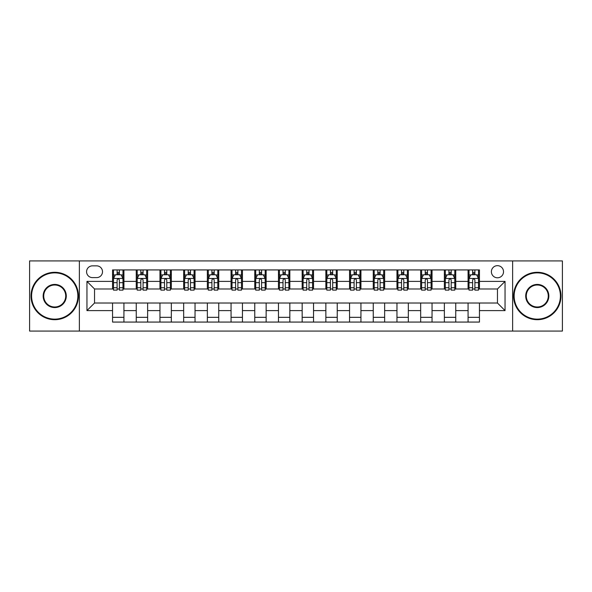 <?xml version="1.0" encoding="UTF-8"?>
<svg xmlns="http://www.w3.org/2000/svg" width="592" height="592" viewBox="0 0 592 592"><rect width="100%" height="100%" fill="white"/><g stroke="black" fill="none" stroke-linecap="round" stroke-linejoin="round"><path stroke-width="0.89" d="M497.458 265.66A6.068 6.068 0 0 0 491.39 271.728A6.068 6.068 0 0 0 497.458 277.796A6.068 6.068 0 0 0 503.526 271.728A6.068 6.068 0 0 0 497.458 265.66M512.628 331.076L562.4 331.076L562.4 260.924L512.628 260.924L512.628 331.076L79.372 331.076L79.372 260.924L29.6 260.924L29.6 331.076L79.372 331.076M92.456 277.611L96.629 277.611A5.876 5.876 0 0 0 102.505 271.728A5.876 5.876 0 0 0 96.629 265.852L92.456 265.852A5.876 5.876 0 0 0 86.58 271.728A5.876 5.876 0 0 0 92.456 277.611M512.628 260.924L79.372 260.924M112.554 310.6L86.957 310.6L86.957 281.4L112.554 281.4L112.554 288.985L94.542 288.985L94.542 303.015L112.554 303.015L112.554 322.07L479.446 322.07L479.446 303.015L497.458 303.015L497.458 288.985L479.446 288.985L479.446 281.4L505.043 281.4L505.043 310.6L479.446 310.6M479.446 281.4L479.446 269.93L112.554 269.93L112.554 281.4M468.072 269.93L468.072 288.985L469.019 288.985M472.623 288.985L474.895 288.985M478.499 288.985L479.446 288.985M468.072 288.985L454.797 288.985M444.37 269.93L444.37 288.985L445.317 288.985M448.921 288.985L451.193 288.985M444.37 288.985L431.094 288.985M420.668 269.93L420.668 288.985L421.615 288.985M425.219 288.985L427.491 288.985M420.668 288.985L407.392 288.985M396.966 269.93L396.966 288.985L397.913 288.985M401.517 288.985L403.796 288.985M396.966 288.985L383.697 288.985M373.263 269.93L373.263 288.985L374.211 288.985M377.814 288.985L380.094 288.985M373.263 288.985L359.995 288.985M349.561 269.93L349.561 288.985L350.516 288.985M354.112 288.985L356.391 288.985M349.561 288.985L336.293 288.985M325.866 269.93L325.866 288.985L326.814 288.985M330.417 288.985L332.689 288.985M325.866 288.985L312.591 288.985M302.164 269.93L302.164 288.985L303.111 288.985M306.715 288.985L308.987 288.985M302.164 288.985L288.889 288.985M278.462 269.93L278.462 288.985L279.409 288.985M283.013 288.985L285.285 288.985M278.462 288.985L265.186 288.985M254.76 269.93L254.76 288.985L255.707 288.985M259.311 288.985L261.583 288.985M254.76 288.985L241.484 288.985M231.058 269.93L231.058 288.985L232.005 288.985M235.609 288.985L237.888 288.985M231.058 288.985L217.789 288.985M207.355 269.93L207.355 288.985L208.303 288.985M211.906 288.985L214.186 288.985M207.355 288.985L194.087 288.985M183.661 269.93L183.661 288.985L184.608 288.985M188.204 288.985L190.483 288.985M183.661 288.985L170.385 288.985M159.958 269.93L159.958 288.985L160.906 288.985M164.509 288.985L166.781 288.985M159.958 288.985L146.683 288.985M136.256 269.93L136.256 288.985L137.203 288.985M140.807 288.985L143.079 288.985M136.256 288.985L122.981 288.985M112.554 288.985L113.501 288.985M117.105 288.985L119.377 288.985M112.554 303.015L123.928 303.015L123.928 322.07M479.446 303.015L123.928 303.015M123.928 269.93L123.928 288.985M112.554 274.666L113.501 274.666M117.105 274.666L119.377 274.666M122.981 274.666L123.928 274.666M112.554 317.334L123.928 317.334M136.256 303.015L136.256 322.07M147.63 269.93L147.63 288.985M136.256 274.666L137.203 274.666M140.807 274.666L143.079 274.666M146.683 274.666L147.63 274.666M147.63 303.015L147.63 322.07M136.256 317.334L147.63 317.334M159.958 303.015L159.958 322.07M171.332 303.015L171.332 322.07M159.958 317.334L171.332 317.334M171.332 269.93L171.332 288.985M159.958 274.666L160.906 274.666M164.509 274.666L166.781 274.666M170.385 274.666L171.332 274.666M183.661 303.015L183.661 322.07M195.034 303.015L195.034 322.07M183.661 317.334L195.034 317.334M195.034 269.93L195.034 288.985M183.661 274.666L184.608 274.666M188.204 274.666L190.483 274.666M194.087 274.666L195.034 274.666M207.355 303.015L207.355 322.07M218.737 303.015L218.737 322.07M207.355 317.334L218.737 317.334M218.737 269.93L218.737 288.985M207.355 274.666L208.303 274.666M211.906 274.666L214.186 274.666M217.789 274.666L218.737 274.666M231.058 303.015L231.058 322.07M242.439 303.015L242.439 322.07M231.058 317.334L242.439 317.334M242.439 269.93L242.439 288.985M231.058 274.666L232.005 274.666M235.609 274.666L237.888 274.666M241.484 274.666L242.439 274.666M254.76 303.015L254.76 322.07M266.134 303.015L266.134 322.07M254.76 317.334L266.134 317.334M266.134 269.93L266.134 288.985M254.76 274.666L255.707 274.666M259.311 274.666L261.583 274.666M265.186 274.666L266.134 274.666M278.462 303.015L278.462 322.07M289.836 303.015L289.836 322.07M278.462 317.334L289.836 317.334M289.836 269.93L289.836 288.985M278.462 274.666L279.409 274.666M283.013 274.666L285.285 274.666M288.889 274.666L289.836 274.666M302.164 303.015L302.164 322.07M313.538 303.015L313.538 322.07M302.164 317.334L313.538 317.334M313.538 269.93L313.538 288.985M302.164 274.666L303.111 274.666M306.715 274.666L308.987 274.666M312.591 274.666L313.538 274.666M325.866 303.015L325.866 322.07M337.24 303.015L337.24 322.07M325.866 317.334L337.24 317.334M337.24 269.93L337.24 288.985M325.866 274.666L326.814 274.666M330.417 274.666L332.689 274.666M336.293 274.666L337.24 274.666M349.561 303.015L349.561 322.07M360.942 303.015L360.942 322.07M349.561 317.334L360.942 317.334M360.942 269.93L360.942 288.985M349.561 274.666L350.516 274.666M354.112 274.666L356.391 274.666M359.995 274.666L360.942 274.666M373.263 303.015L373.263 322.07M384.645 303.015L384.645 322.07M373.263 317.334L384.645 317.334M384.645 269.93L384.645 288.985M373.263 274.666L374.211 274.666M377.814 274.666L380.094 274.666M383.697 274.666L384.645 274.666M396.966 303.015L396.966 322.07M408.339 303.015L408.339 322.07M396.966 317.334L408.339 317.334M408.339 269.93L408.339 288.985M396.966 274.666L397.913 274.666M401.517 274.666L403.796 274.666M407.392 274.666L408.339 274.666M420.668 303.015L420.668 322.07M432.042 303.015L432.042 322.07M420.668 317.334L432.042 317.334M432.042 269.93L432.042 288.985M420.668 274.666L421.615 274.666M425.219 274.666L427.491 274.666M431.094 274.666L432.042 274.666M444.37 303.015L444.37 322.07M455.744 303.015L455.744 322.07M444.37 317.334L455.744 317.334M455.744 269.93L455.744 288.985M444.37 274.666L445.317 274.666M448.921 274.666L451.193 274.666M454.797 274.666L455.744 274.666M468.072 303.015L468.072 322.07M468.072 317.334L479.446 317.334M468.072 274.666L469.019 274.666M472.623 274.666L474.895 274.666M478.499 274.666L479.446 274.666M94.542 288.985L86.957 281.4M94.542 303.015L86.957 310.6M505.043 281.4L497.458 288.985M505.043 310.6L497.458 303.015M119.377 272.394L117.105 272.394M122.981 287.742L119.377 287.742L119.377 290.124L122.981 290.124L122.981 278.558L121.086 274.762L115.396 274.762L113.501 278.558L113.501 290.124L117.105 290.124L117.105 287.742L113.501 287.742M113.501 278.558L113.501 269.93M122.981 278.558L122.981 269.93M117.105 274.762L117.105 269.93M119.377 269.93L119.377 274.762M119.377 287.742L119.377 279.979C118.622 278.514 117.867 278.514 117.105 279.979L117.105 287.742M143.079 272.394L140.807 272.394M146.683 287.742L143.079 287.742L143.079 290.124L146.683 290.124L146.683 278.558L144.788 274.762L139.098 274.762L137.203 278.558L137.203 290.124L140.807 290.124L140.807 287.742L137.203 287.742M137.203 278.558L137.203 269.93M146.683 278.558L146.683 269.93M140.807 274.762L140.807 269.93M143.079 269.93L143.079 274.762M143.079 287.742L143.079 279.979C142.324 278.514 141.562 278.514 140.807 279.979L140.807 287.742M166.781 272.394L164.509 272.394M170.385 287.742L166.781 287.742L166.781 290.124L170.385 290.124L170.385 278.558L168.491 274.762L162.8 274.762L160.906 278.558L160.906 290.124L164.509 290.124L164.509 287.742L160.906 287.742M160.906 278.558L160.906 269.93M170.385 278.558L170.385 269.93M164.509 274.762L164.509 269.93M166.781 269.93L166.781 274.762M166.781 287.742L166.781 279.979C166.026 278.514 165.264 278.514 164.509 279.979L164.509 287.742M190.483 272.394L188.204 272.394M194.087 287.742L190.483 287.742L190.483 290.124L194.087 290.124L194.087 278.558L192.193 274.762L186.502 274.762L184.608 278.558L184.608 290.124L188.204 290.124L188.204 287.742L184.608 287.742M184.608 278.558L184.608 269.93M194.087 278.558L194.087 269.93M188.204 274.762L188.204 269.93M190.483 269.93L190.483 274.762M190.483 287.742L190.483 279.979C189.729 278.514 188.966 278.514 188.204 279.979L188.204 287.742M214.186 272.394L211.906 272.394M217.789 287.742L214.186 287.742L214.186 290.124L217.789 290.124L217.789 278.558L215.888 274.762L210.204 274.762L208.303 278.558L208.303 290.124L211.906 290.124L211.906 287.742L208.303 287.742M208.303 278.558L208.303 269.93M217.789 278.558L217.789 269.93M211.906 274.762L211.906 269.93M214.186 269.93L214.186 274.762M214.186 287.742L214.186 279.979C213.423 278.514 212.669 278.514 211.906 279.979L211.906 287.742M54.723 272.868A23.132 23.132 0 0 0 31.591 296A23.132 23.132 0 0 0 54.723 319.132A23.132 23.132 0 0 0 77.855 296A23.132 23.132 0 0 0 54.723 272.868M54.723 319.702A23.702 23.702 0 0 1 31.021 296A23.702 23.702 0 0 1 54.723 272.298A23.702 23.702 0 0 1 78.425 296A23.702 23.702 0 0 1 54.723 319.702M54.723 284.434A11.566 11.566 0 0 1 66.289 296A11.566 11.566 0 0 1 54.723 307.566A11.566 11.566 0 0 1 43.157 296A11.566 11.566 0 0 1 54.723 284.434M54.723 306.996A10.996 10.996 0 0 0 65.719 296A10.996 10.996 0 0 0 54.723 285.004A10.996 10.996 0 0 0 43.727 296A10.996 10.996 0 0 0 54.723 306.996M537.277 272.868A23.132 23.132 0 0 0 514.145 296A23.132 23.132 0 0 0 537.277 319.132A23.132 23.132 0 0 0 560.409 296A23.132 23.132 0 0 0 537.277 272.868M537.277 319.702A23.702 23.702 0 0 1 513.575 296A23.702 23.702 0 0 1 537.277 272.298A23.702 23.702 0 0 1 560.979 296A23.702 23.702 0 0 1 537.277 319.702M537.277 284.434A11.566 11.566 0 0 1 548.843 296A11.566 11.566 0 0 1 537.277 307.566A11.566 11.566 0 0 1 525.711 296A11.566 11.566 0 0 1 537.277 284.434M537.277 306.996A10.996 10.996 0 0 0 548.273 296A10.996 10.996 0 0 0 537.277 285.004A10.996 10.996 0 0 0 526.281 296A10.996 10.996 0 0 0 537.277 306.996M237.888 272.394L235.609 272.394M241.484 287.742L237.888 287.742L237.888 290.124L241.484 290.124L241.484 278.558L239.59 274.762L233.907 274.762L232.005 278.558L232.005 290.124L235.609 290.124L235.609 287.742L232.005 287.742M232.005 278.558L232.005 269.93M241.484 278.558L241.484 269.93M235.609 274.762L235.609 269.93M237.888 269.93L237.888 274.762M237.888 287.742L237.888 279.979C237.126 278.514 236.371 278.514 235.609 279.979L235.609 287.742M261.583 272.394L259.311 272.394M265.186 287.742L261.583 287.742L261.583 290.124L265.186 290.124L265.186 278.558L263.292 274.762L257.601 274.762L255.707 278.558L255.707 290.124L259.311 290.124L259.311 287.742L255.707 287.742M255.707 278.558L255.707 269.93M265.186 278.558L265.186 269.93M259.311 274.762L259.311 269.93M261.583 269.93L261.583 274.762M261.583 287.742L261.583 279.979C260.828 278.514 260.073 278.514 259.311 279.979L259.311 287.742M285.285 272.394L283.013 272.394M288.889 287.742L285.285 287.742L285.285 290.124L288.889 290.124L288.889 278.558L286.994 274.762L281.304 274.762L279.409 278.558L279.409 290.124L283.013 290.124L283.013 287.742L279.409 287.742M279.409 278.558L279.409 269.93M288.889 278.558L288.889 269.93M283.013 274.762L283.013 269.93M285.285 269.93L285.285 274.762M285.285 287.742L285.285 279.979C284.53 278.514 283.768 278.514 283.013 279.979L283.013 287.742M308.987 272.394L306.715 272.394M312.591 287.742L308.987 287.742L308.987 290.124L312.591 290.124L312.591 278.558L310.696 274.762L305.006 274.762L303.111 278.558L303.111 290.124L306.715 290.124L306.715 287.742L303.111 287.742M303.111 278.558L303.111 269.93M312.591 278.558L312.591 269.93M306.715 274.762L306.715 269.93M308.987 269.93L308.987 274.762M308.987 287.742L308.987 279.979C308.232 278.514 307.47 278.514 306.715 279.979L306.715 287.742M332.689 272.394L330.417 272.394M336.293 287.742L332.689 287.742L332.689 290.124L336.293 290.124L336.293 278.558L334.399 274.762L328.708 274.762L326.814 278.558L326.814 290.124L330.417 290.124L330.417 287.742L326.814 287.742M326.814 278.558L326.814 269.93M336.293 278.558L336.293 269.93M330.417 274.762L330.417 269.93M332.689 269.93L332.689 274.762M332.689 287.742L332.689 279.979C331.934 278.514 331.172 278.514 330.417 279.979L330.417 287.742M356.391 272.394L354.112 272.394M359.995 287.742L356.391 287.742L356.391 290.124L359.995 290.124L359.995 278.558L358.093 274.762L352.41 274.762L350.516 278.558L350.516 290.124L354.112 290.124L354.112 287.742L350.516 287.742M350.516 278.558L350.516 269.93M359.995 278.558L359.995 269.93M354.112 274.762L354.112 269.93M356.391 269.93L356.391 274.762M356.391 287.742L356.391 279.979C355.637 278.514 354.874 278.514 354.112 279.979L354.112 287.742M380.094 272.394L377.814 272.394M383.697 287.742L380.094 287.742L380.094 290.124L383.697 290.124L383.697 278.558L381.796 274.762L376.112 274.762L374.211 278.558L374.211 290.124L377.814 290.124L377.814 287.742L374.211 287.742M374.211 278.558L374.211 269.93M383.697 278.558L383.697 269.93M377.814 274.762L377.814 269.93M380.094 269.93L380.094 274.762M380.094 287.742L380.094 279.979C379.331 278.514 378.577 278.514 377.814 279.979L377.814 287.742M403.796 272.394L401.517 272.394M407.392 287.742L403.796 287.742L403.796 290.124L407.392 290.124L407.392 278.558L405.498 274.762L399.807 274.762L397.913 278.558L397.913 290.124L401.517 290.124L401.517 287.742L397.913 287.742M397.913 278.558L397.913 269.93M407.392 278.558L407.392 269.93M401.517 274.762L401.517 269.93M403.796 269.93L403.796 274.762M403.796 287.742L403.796 279.979C403.034 278.514 402.279 278.514 401.517 279.979L401.517 287.742M427.491 272.394L425.219 272.394M431.094 287.742L427.491 287.742L427.491 290.124L431.094 290.124L431.094 278.558L429.2 274.762L423.509 274.762L421.615 278.558L421.615 290.124L425.219 290.124L425.219 287.742L421.615 287.742M421.615 278.558L421.615 269.93M431.094 278.558L431.094 269.93M425.219 274.762L425.219 269.93M427.491 269.93L427.491 274.762M427.491 287.742L427.491 279.979C426.736 278.514 425.981 278.514 425.219 279.979L425.219 287.742M451.193 272.394L448.921 272.394M454.797 287.742L451.193 287.742L451.193 290.124L454.797 290.124L454.797 278.558L452.902 274.762L447.212 274.762L445.317 278.558L445.317 290.124L448.921 290.124L448.921 287.742L445.317 287.742M445.317 278.558L445.317 269.93M454.797 278.558L454.797 269.93M448.921 274.762L448.921 269.93M451.193 269.93L451.193 274.762M451.193 287.742L451.193 279.979C450.438 278.514 449.676 278.514 448.921 279.979L448.921 287.742M474.895 272.394L472.623 272.394M478.499 287.742L474.895 287.742L474.895 290.124L478.499 290.124L478.499 278.558L476.604 274.762L470.914 274.762L469.019 278.558L469.019 290.124L472.623 290.124L472.623 287.742L469.019 287.742M469.019 278.558L469.019 269.93M478.499 278.558L478.499 269.93M472.623 274.762L472.623 269.93M474.895 269.93L474.895 274.762M474.895 287.742L474.895 279.979C474.14 278.514 473.378 278.514 472.623 279.979L472.623 287.742M136.256 310.6L123.928 310.6M136.256 281.4L123.928 281.4M159.958 281.4L147.63 281.4M159.958 310.6L147.63 310.6M183.661 281.4L171.332 281.4M183.661 310.6L171.332 310.6M207.355 281.4L195.034 281.4M207.355 310.6L195.034 310.6M231.058 281.4L218.737 281.4M231.058 310.6L218.737 310.6M254.76 281.4L242.439 281.4M254.76 310.6L242.439 310.6M278.462 281.4L266.134 281.4M278.462 310.6L266.134 310.6M302.164 281.4L289.836 281.4M302.164 310.6L289.836 310.6M325.866 281.4L313.538 281.4M325.866 310.6L313.538 310.6M349.561 281.4L337.24 281.4M349.561 310.6L337.24 310.6M373.263 281.4L360.942 281.4M373.263 310.6L360.942 310.6M396.966 281.4L384.645 281.4M396.966 310.6L384.645 310.6M420.668 281.4L408.339 281.4M420.668 310.6L408.339 310.6M444.37 281.4L432.042 281.4M444.37 310.6L432.042 310.6M468.072 281.4L455.744 281.4M468.072 310.6L455.744 310.6M122.936 278.462L113.546 278.462M113.501 274.991L115.285 274.991M121.197 274.991L122.981 274.991M117.105 282.665L113.501 282.665M122.981 282.665L119.377 282.665M119.377 273.6L117.105 273.6M146.638 278.462L137.248 278.462M137.203 274.991L138.987 274.991M144.899 274.991L146.683 274.991M140.807 282.665L137.203 282.665M146.683 282.665L143.079 282.665M143.079 273.6L140.807 273.6M170.341 278.462L160.95 278.462M160.906 274.991L162.689 274.991M168.602 274.991L170.385 274.991M164.509 282.665L160.906 282.665M170.385 282.665L166.781 282.665M166.781 273.6L164.509 273.6M194.035 278.462L184.652 278.462M184.608 274.991L186.384 274.991M192.304 274.991L194.087 274.991M188.204 282.665L184.608 282.665M194.087 282.665L190.483 282.665M190.483 273.6L188.204 273.6M217.738 278.462L208.354 278.462M208.303 274.991L210.086 274.991M216.006 274.991L217.789 274.991M211.906 282.665L208.303 282.665M217.789 282.665L214.186 282.665M214.186 273.6L211.906 273.6M241.44 278.462L232.057 278.462M232.005 274.991L233.788 274.991M239.708 274.991L241.484 274.991M235.609 282.665L232.005 282.665M241.484 282.665L237.888 282.665M237.888 273.6L235.609 273.6M265.142 278.462L255.759 278.462M255.707 274.991L257.49 274.991M263.403 274.991L265.186 274.991M259.311 282.665L255.707 282.665M265.186 282.665L261.583 282.665M261.583 273.6L259.311 273.6M288.844 278.462L279.454 278.462M279.409 274.991L281.193 274.991M287.105 274.991L288.889 274.991M283.013 282.665L279.409 282.665M288.889 282.665L285.285 282.665M285.285 273.6L283.013 273.6M312.546 278.462L303.156 278.462M303.111 274.991L304.895 274.991M310.807 274.991L312.591 274.991M306.715 282.665L303.111 282.665M312.591 282.665L308.987 282.665M308.987 273.6L306.715 273.6M336.241 278.462L326.858 278.462M326.814 274.991L328.597 274.991M334.51 274.991L336.293 274.991M330.417 282.665L326.814 282.665M336.293 282.665L332.689 282.665M332.689 273.6L330.417 273.6M359.943 278.462L350.56 278.462M350.516 274.991L352.292 274.991M358.212 274.991L359.995 274.991M354.112 282.665L350.516 282.665M359.995 282.665L356.391 282.665M356.391 273.6L354.112 273.6M383.646 278.462L374.262 278.462M374.211 274.991L375.994 274.991M381.914 274.991L383.697 274.991M377.814 282.665L374.211 282.665M383.697 282.665L380.094 282.665M380.094 273.6L377.814 273.6M407.348 278.462L397.965 278.462M397.913 274.991L399.696 274.991M405.616 274.991L407.392 274.991M401.517 282.665L397.913 282.665M407.392 282.665L403.796 282.665M403.796 273.6L401.517 273.6M431.05 278.462L421.659 278.462M421.615 274.991L423.398 274.991M429.311 274.991L431.094 274.991M425.219 282.665L421.615 282.665M431.094 282.665L427.491 282.665M427.491 273.6L425.219 273.6M454.752 278.462L445.362 278.462M445.317 274.991L447.101 274.991M453.013 274.991L454.797 274.991M448.921 282.665L445.317 282.665M454.797 282.665L451.193 282.665M451.193 273.6L448.921 273.6M478.454 278.462L469.064 278.462M469.019 274.991L470.803 274.991M476.715 274.991L478.499 274.991M472.623 282.665L469.019 282.665M478.499 282.665L474.895 282.665M474.895 273.6L472.623 273.6"/></g></svg>
